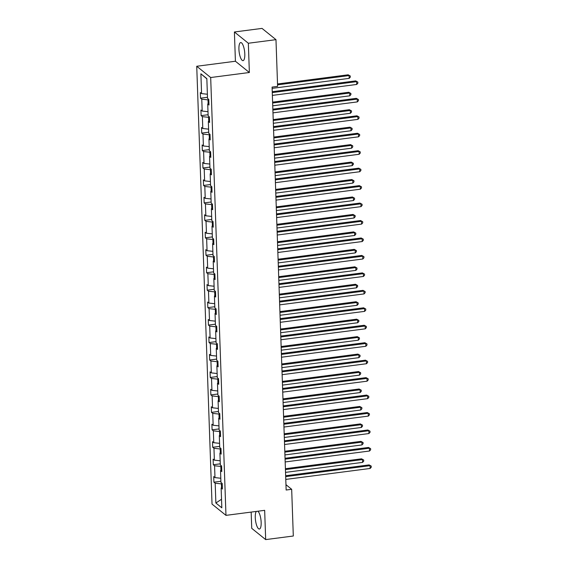 <?xml version="1.0" encoding="UTF-8"?>
<svg xmlns="http://www.w3.org/2000/svg" width="568" height="568" viewBox="0 0 568 568"><rect width="100%" height="100%" fill="white"/><g stroke="black" fill="none" stroke-linecap="round" stroke-linejoin="round"><path stroke-width="0.85" d="M256.317 511.42A9.116 2.733 -97.4 0 0 255.273 517.611A9.116 2.733 -97.4 0 0 259.391 529.021A9.116 2.733 -97.4 0 0 261.159 522.354A9.116 2.733 -97.4 0 0 257.865 511.221M244.801 53.974A9.116 2.733 -97.4 0 0 240.69 42.565A9.116 2.733 -97.4 0 0 238.922 49.224A9.116 2.733 -97.4 0 0 243.033 60.641A9.116 2.733 -97.4 0 0 244.801 53.974M251.162 512.087L251.731 528.339L265.682 539.6L293.308 536.014L291.675 489.304L285.967 484.689M196.734 66.264L212.027 504.1L225.972 515.361L210.685 77.525L196.734 66.264L235.415 61.245L249.366 72.505L248.344 43.246L234.399 31.985L235.415 61.245M234.399 31.985L262.026 28.4L275.977 39.661L248.344 43.246M222.216 483.78L221.406 483.886L221.541 487.77M221.406 483.886L215.18 483.212L213.916 482.189L220.902 481.288M221.527 499.258L215.868 503.014L215.18 483.212M220.796 478.249L214.981 477.617L213.724 476.595L213.916 482.189M214.981 477.617L214.569 465.753L213.305 464.738L220.292 463.829M220.185 460.79L214.377 460.158L213.114 459.143L213.305 464.738M214.377 460.158L213.959 448.301L212.695 447.279L219.681 446.377M219.575 443.338L213.767 442.706L212.503 441.684L212.695 447.279M213.767 442.706L213.348 430.842L212.091 429.827L219.071 428.918M218.964 425.879L213.156 425.247L211.892 424.232L212.091 429.827M213.156 425.247L212.744 413.39L211.481 412.368L218.46 411.466M218.361 408.427L212.546 407.796L211.282 406.773L211.481 412.368M212.546 407.796L212.134 395.931L210.87 394.916L217.856 394.007M217.75 390.969L211.935 390.344L210.671 389.321L210.87 394.916M211.935 390.344L211.523 378.48L210.259 377.457L217.246 376.556M217.139 373.517L211.324 372.885L210.061 371.862L210.259 377.457M211.324 372.885L210.913 361.028L209.649 360.005L216.635 359.097M216.529 356.058L210.714 355.433L209.457 354.411L209.649 360.005M210.714 355.433L210.302 343.569L209.038 342.547L216.025 341.645M215.918 338.606L210.11 337.974L208.846 336.952L209.038 342.547M210.11 337.974L209.691 326.117L208.428 325.095L215.414 324.186M215.307 321.147L209.5 320.522L208.236 319.5L208.428 325.095M209.5 320.522L209.081 308.658L207.824 307.636L214.803 306.734M214.697 303.695L208.889 303.063L207.625 302.041L207.824 307.636M208.889 303.063L208.477 291.206L207.214 290.184L214.193 289.275M214.093 286.236L208.279 285.612L207.015 284.589L207.214 290.184M208.279 285.612L207.867 273.748L206.603 272.732L213.589 271.824M213.483 268.785L207.668 268.153L206.404 267.137L206.603 272.732M207.668 268.153L207.256 256.296L205.992 255.273L212.979 254.365M212.872 251.333L207.057 250.701L205.793 249.679L205.992 255.273M207.057 250.701L206.645 238.837L205.382 237.822L212.368 236.913M212.262 233.874L206.454 233.242L205.19 232.227L205.382 237.822M206.454 233.242L206.035 221.385L204.771 220.363L211.757 219.454M211.651 216.422L205.843 215.79L204.579 214.768L204.771 220.363M205.843 215.79L205.424 203.926L204.16 202.911L211.147 202.002M211.04 198.963L205.233 198.331L203.969 197.316L204.16 202.911M205.233 198.331L204.814 186.474L203.557 185.452L210.536 184.543M210.43 181.511L204.622 180.88L203.358 179.857L203.557 185.452M204.622 180.88L204.21 169.016L202.946 168L209.933 167.091M209.826 164.053L204.011 163.421L202.748 162.405L202.946 168M204.011 163.421L203.6 151.564L202.336 150.541L209.322 149.632M209.216 146.601L203.401 145.969L202.137 144.946L202.336 150.541M203.401 145.969L202.989 134.105L201.725 133.089L208.712 132.181M208.605 129.142L202.79 128.51L201.534 127.495L201.725 133.089M202.79 128.51L202.378 116.653L201.115 115.631L208.101 114.729M207.994 111.69L202.187 111.058L200.923 110.036L201.115 115.631M202.187 111.058L201.768 99.194L200.504 98.179L207.49 97.27M207.384 94.231L201.576 93.599L200.312 92.584L200.504 98.179M201.576 93.599L200.88 73.797L206.837 78.604L207.533 98.413L208.797 99.428L208.989 105.023L207.725 104.008L208.144 115.865L209.4 116.887L209.599 122.482L208.335 121.46L208.747 133.324L210.011 134.339L210.21 139.934L208.946 138.911L209.358 150.776L210.621 151.798L210.82 157.393L209.556 156.37L209.968 168.227L211.232 169.25L211.431 174.845L210.167 173.822L210.579 185.686L211.843 186.709L212.034 192.304L210.778 191.281L211.189 203.138L212.453 204.16L212.645 209.755L211.381 208.733L211.8 220.597L213.064 221.619L213.256 227.207L211.992 226.192L212.411 238.049L213.667 239.071L213.866 244.666L212.602 243.644L213.014 255.508L214.278 256.523L214.477 262.118L213.213 261.102L213.625 272.959L214.889 273.982L215.087 279.577L213.824 278.554L214.235 290.418L215.499 291.434L215.698 297.029L214.434 296.013L214.846 307.87L216.11 308.893L216.301 314.487L215.038 313.465L215.457 325.329L216.72 326.344L216.912 331.939L215.648 330.924L216.067 342.781L217.331 343.803L217.523 349.398L216.259 348.376L216.678 360.24L217.934 361.255L218.133 366.85L216.869 365.835L217.281 377.692L218.545 378.714L218.744 384.309L217.48 383.286L217.892 395.15L219.156 396.166L219.354 401.761L218.091 400.745L218.502 412.602L219.766 413.625L219.958 419.22L218.701 418.197L219.113 430.061L220.377 431.076L220.569 436.671L219.305 435.656L219.724 447.513L220.987 448.535L221.179 454.13L219.915 453.108L220.334 464.972L221.598 465.987L221.79 471.582L220.526 470.567L220.938 482.424L222.202 483.446L222.4 489.041L221.137 488.019L221.825 507.827L215.868 503.014M275.977 39.661L277.61 86.379L272.079 87.096L286.151 490.021L291.675 489.304M221.726 469.828L220.526 470.567M221.605 466.328L220.796 466.435L220.931 470.318M220.796 466.435L214.569 465.753M221.122 452.369L219.915 453.108M220.995 448.869L220.185 448.976L220.32 452.859M220.185 448.976L213.959 448.301M220.512 434.918L219.305 435.656M220.384 431.417L219.575 431.524L219.709 435.407M219.575 431.524L213.348 430.842M219.901 417.459L218.701 418.197M219.78 413.958L218.964 414.065L219.099 417.949M218.964 414.065L212.744 413.39M219.291 400.007L218.091 400.745M219.17 396.507L218.361 396.613L218.495 400.497M218.361 396.613L212.134 395.931M218.68 382.548L217.48 383.286M218.559 379.048L217.75 379.154L217.885 383.038M217.75 379.154L211.523 378.48M218.069 365.096L216.869 365.835M217.949 361.596L217.139 361.702L217.274 365.586M217.139 361.702L210.913 361.028M217.459 347.637L216.259 348.376M217.338 344.137L216.529 344.243L216.664 348.127M216.529 344.243L210.302 343.569M216.855 330.185L215.648 330.924M216.727 326.685L215.918 326.792L216.053 330.675M215.918 326.792L209.691 326.117M216.245 312.727L215.038 313.465M216.124 309.226L215.307 309.333L215.442 313.216M215.307 309.333L209.081 308.658M215.634 295.275L214.434 296.013M215.513 291.774L214.697 291.881L214.839 295.765M214.697 291.881L208.477 291.206M215.024 277.816L213.824 278.554M214.903 274.316L214.093 274.422L214.228 278.306M214.093 274.422L207.867 273.748M214.413 260.364L213.213 261.102M214.292 256.864L213.483 256.97L213.618 260.854M213.483 256.97L207.256 256.296M213.802 242.905L212.602 243.644M213.682 239.412L212.872 239.511L213.007 243.395M212.872 239.511L206.645 238.837M213.192 225.453L211.992 226.192M213.071 221.953L212.262 222.06L212.396 225.943M212.262 222.06L206.035 221.385M212.588 207.994L211.381 208.733M212.46 204.501L211.651 204.601L211.786 208.484M211.651 204.601L205.424 203.926M211.978 190.543L210.778 191.281M211.857 187.042L211.04 187.149L211.175 191.033M211.04 187.149L204.814 186.474M211.367 173.084L210.167 173.822M211.246 169.591L210.43 169.69L210.572 173.574M210.43 169.69L204.21 169.016M210.756 155.632L209.556 156.37M210.636 152.132L209.826 152.238L209.961 156.122M209.826 152.238L203.6 151.564M210.146 138.173L208.946 138.911M210.025 134.68L209.216 134.779L209.351 138.663M209.216 134.779L202.989 134.105M209.535 120.721L208.335 121.46M209.414 117.221L208.605 117.328L208.74 121.211M208.605 117.328L202.378 116.653M208.925 103.262L207.725 104.008M208.804 99.769L207.994 99.869L208.129 103.759M207.994 99.869L201.768 99.194M265.682 539.6L264.66 510.341L225.972 515.361M249.366 72.505L210.685 77.525M206.844 78.817L200.88 73.797M222.336 487.28L221.137 488.019M272.271 92.598L356.633 81.657L356.732 84.454L272.37 95.396M272.242 91.718L355.689 80.897L357.819 82.083L357.854 83.198L356.732 84.454M355.689 80.897L357.819 82.083M272.129 88.367L349.192 78.363L349.093 75.565L348.149 74.806L277.525 83.972M348.149 74.806L350.271 75.991L349.093 75.565L277.553 84.852M350.271 75.991L350.314 77.113L349.192 78.363M272.881 110.057L357.244 99.109L357.336 101.906L272.981 112.854M272.853 109.177L356.299 98.349L358.422 99.535L358.465 100.657L357.336 101.906M356.299 98.349L358.422 99.535M273.492 127.509L357.854 116.568L357.946 119.365L273.591 130.306M273.464 126.628L356.91 115.808L359.033 116.994L359.075 118.108L357.946 119.365M356.91 115.808L359.033 116.994M272.732 105.818L349.796 95.822L349.703 93.024L348.759 92.264L272.604 102.141M348.759 92.264L350.882 93.45L349.703 93.024L272.64 103.021M350.882 93.45L350.925 94.565L349.796 95.822M273.343 123.277L350.406 113.273L350.314 110.476L349.37 109.716L273.215 119.599M349.37 109.716L351.493 110.902L350.314 110.476L273.251 120.48M351.493 110.902L351.535 112.024L350.406 113.273M274.103 144.968L358.458 134.02L358.557 136.817L274.202 147.765M274.074 144.087L357.52 133.26L359.643 134.446L359.686 135.567L358.557 136.817M357.52 133.26L359.643 134.446M273.954 140.729L351.017 130.732L350.917 127.935L349.98 127.175L273.826 137.051M349.98 127.175L352.103 128.361L350.917 127.935L273.854 137.932M352.103 128.361L352.146 129.476L351.017 130.732M274.713 162.42L359.068 151.478L359.168 154.276L274.813 165.217M274.685 161.539L358.131 150.719L360.254 151.904L360.289 153.019L359.168 154.276M358.131 150.719L360.254 151.904M274.564 158.181L351.627 148.184L351.528 145.387L350.584 144.627L274.436 154.51M350.584 144.627L352.714 145.813L351.528 145.387L274.465 155.383M352.714 145.813L352.749 146.934L351.627 148.184M275.324 179.878L359.679 168.93L359.778 171.728L275.416 182.676M275.288 178.998L358.735 168.171L360.865 169.356L360.9 170.478L359.778 171.728M358.735 168.171L360.865 169.356M275.175 175.64L352.238 165.643L352.139 162.846L351.194 162.086L275.047 171.962M351.194 162.086L353.324 163.272L352.139 162.846L275.075 172.842M353.324 163.272L353.36 164.386L352.238 165.643M275.934 197.33L360.289 186.389L360.389 189.187L276.027 200.128M275.899 196.45L359.345 185.629L361.475 186.808L361.511 187.93L360.389 189.187M359.345 185.629L361.475 186.808M275.785 193.092L352.849 183.095L352.749 180.297L351.805 179.538L275.657 189.421M351.805 179.538L353.935 180.723L352.749 180.297L275.686 190.294M353.935 180.723L353.971 181.845L352.849 183.095M276.538 214.789L360.9 203.841L360.999 206.638L276.637 217.587M276.51 213.909L359.956 203.081L362.079 204.267L362.121 205.389L360.999 206.638M359.956 203.081L362.079 204.267M276.396 210.55L353.459 200.554L353.36 197.756L352.416 196.997L276.268 206.873M352.416 196.997L354.538 198.182L353.36 197.756L276.296 207.753M354.538 198.182L354.581 199.297L353.459 200.554M277.149 232.241L361.511 221.3L361.603 224.097L277.248 235.038M277.12 231.361L360.566 220.533L362.689 221.719L362.732 222.841L361.603 224.097M360.566 220.533L362.689 221.719M276.999 228.002L354.063 218.005L353.971 215.208L353.026 214.448L276.872 224.332M353.026 214.448L355.149 215.634L353.971 215.208L276.907 225.205M355.149 215.634L355.192 216.756L354.063 218.005M277.759 249.693L362.121 238.752L362.214 241.549L277.858 252.49M277.731 248.819L361.177 237.992L363.3 239.178L363.342 240.299L362.214 241.549M361.177 237.992L363.3 239.178M277.61 245.461L354.673 235.464L354.574 232.667L353.637 231.907L277.482 241.783M353.637 231.907L355.76 233.093L354.574 232.667L277.518 242.664M355.76 233.093L355.802 234.208L354.673 235.464M278.37 267.152L362.725 256.211L362.824 259.008L278.469 269.949M278.341 266.271L361.788 255.444L363.91 256.63L363.953 257.751L362.824 259.008M361.788 255.444L363.91 256.63M278.221 262.913L355.284 252.916L355.185 250.119L354.247 249.359L278.093 259.242M354.247 249.359L356.37 250.545L355.185 250.119L278.121 260.116M356.37 250.545L356.406 251.667L355.284 252.916M278.98 284.603L363.335 273.662L363.435 276.46L279.08 287.401M278.952 283.73L362.391 272.903L364.521 274.088L364.557 275.203L363.435 276.46M362.391 272.903L364.521 274.088M278.831 280.372L355.895 270.375L355.795 267.578L354.851 266.818L278.703 276.694M354.851 266.818L356.981 268.004L355.795 267.578L278.732 277.575M356.981 268.004L357.016 269.118L355.895 270.375M279.591 302.062L363.946 291.121L364.045 293.919L279.683 304.86M279.555 301.182L363.002 290.354L365.132 291.54L365.167 292.662L364.045 293.919M363.002 290.354L365.132 291.54M279.442 297.824L356.505 287.827L356.406 285.029L355.461 284.27L279.314 294.153M355.461 284.27L357.591 285.455L356.406 285.029L279.342 295.026M357.591 285.455L357.627 286.577L356.505 287.827M280.201 319.514L364.557 308.573L364.656 311.37L280.294 322.312M280.166 318.641L363.612 307.813L365.742 308.999L365.778 310.114L364.656 311.37M363.612 307.813L365.742 308.999M280.052 315.283L357.116 305.286L357.016 302.488L356.072 301.729L279.925 311.605M356.072 301.729L358.202 302.914L357.016 302.488L279.953 312.485M358.202 302.914L358.238 304.029L357.116 305.286M280.805 336.973L365.167 326.032L365.267 328.829L280.904 339.77M280.777 336.093L364.223 325.265L366.346 326.451L366.388 327.573L365.267 328.829M364.223 325.265L366.346 326.451M280.663 332.734L357.719 322.738L357.627 319.94L356.683 319.18L280.528 329.064M356.683 319.18L358.806 320.366L357.627 319.94L280.564 329.937M358.806 320.366L358.848 321.488L357.719 322.738M281.416 354.425L365.778 343.484L365.87 346.281L281.515 357.222M281.387 353.552L364.834 342.724L366.956 343.91L366.999 345.024L365.87 346.281M364.834 342.724L366.956 343.91M281.266 350.193L358.33 340.196L358.238 337.399L357.293 336.639L281.139 346.515M357.293 336.639L359.416 337.825L358.238 337.399L281.174 347.396M359.416 337.825L359.459 338.94L358.33 340.196M282.026 371.884L366.381 360.943L366.481 363.733L282.126 374.681M281.998 371.003L365.444 360.176L367.567 361.362L367.61 362.483L366.481 363.733M365.444 360.176L367.567 361.362M281.877 367.645L358.94 357.648L358.841 354.851L357.904 354.091L281.749 363.967M357.904 354.091L360.027 355.277L358.841 354.851L281.785 364.848M360.027 355.277L360.069 356.399L358.94 357.648M282.637 389.336L366.992 378.394L367.091 381.192L282.736 392.133M282.608 388.462L366.055 377.635L368.178 378.82L368.22 379.935L367.091 381.192M366.055 377.635L368.178 378.82M282.488 385.104L359.551 375.107L359.452 372.31L358.514 371.55L282.36 381.426M358.514 371.55L360.637 372.736L359.452 372.31L282.388 382.307M360.637 372.736L360.673 373.85L359.551 375.107M283.247 406.795L367.602 395.846L367.702 398.644L283.347 409.592M283.212 405.914L366.658 395.087L368.788 396.272L368.824 397.394L367.702 398.644M366.658 395.087L368.788 396.272M283.098 402.556L360.162 392.559L360.062 389.762L359.118 389.002L282.971 398.878M359.118 389.002L361.248 390.188L360.062 389.762L282.999 399.758M361.248 390.188L361.284 391.309L360.162 392.559M283.858 424.246L368.213 413.305L368.312 416.103L283.95 427.044M283.822 423.366L367.269 412.545L369.399 413.731L369.434 414.846L368.312 416.103M367.269 412.545L369.399 413.731M283.709 420.015L360.772 410.018L360.673 407.22L359.729 406.461L283.581 416.337M359.729 406.461L361.859 407.639L360.673 407.22L283.609 417.217M361.859 407.639L361.894 408.761L360.772 410.018M284.469 441.705L368.824 430.757L368.923 433.554L284.561 444.503M284.433 440.825L367.879 429.997L370.009 431.183L370.045 432.305L368.923 433.554M367.879 429.997L370.009 431.183M284.32 437.466L361.383 427.47L361.284 424.672L360.339 423.913L284.192 433.789M360.339 423.913L362.469 425.098L361.284 424.672L284.22 434.669M362.469 425.098L362.505 426.22L361.383 427.47M285.072 459.157L369.434 448.216L369.534 451.013L285.171 461.954M285.044 458.277L368.49 447.456L370.613 448.642L370.655 449.757L369.534 451.013M368.49 447.456L370.613 448.642M284.93 454.925L361.986 444.929L361.894 442.131L360.95 441.364L284.795 451.248M360.95 441.364L363.073 442.55L361.894 442.131L284.831 452.128M363.073 442.55L363.115 443.672L361.986 444.929M285.683 476.616L370.045 465.668L370.137 468.465L285.782 479.413M285.654 475.735L369.101 464.908L371.224 466.094L371.266 467.215L370.137 468.465M369.101 464.908L371.224 466.094M285.534 472.377L362.597 462.38L362.505 459.583L361.56 458.823L285.406 468.699M361.56 458.823L363.683 460.009L362.505 459.583L285.441 469.58M363.683 460.009L363.726 461.131L362.597 462.38"/></g></svg>
